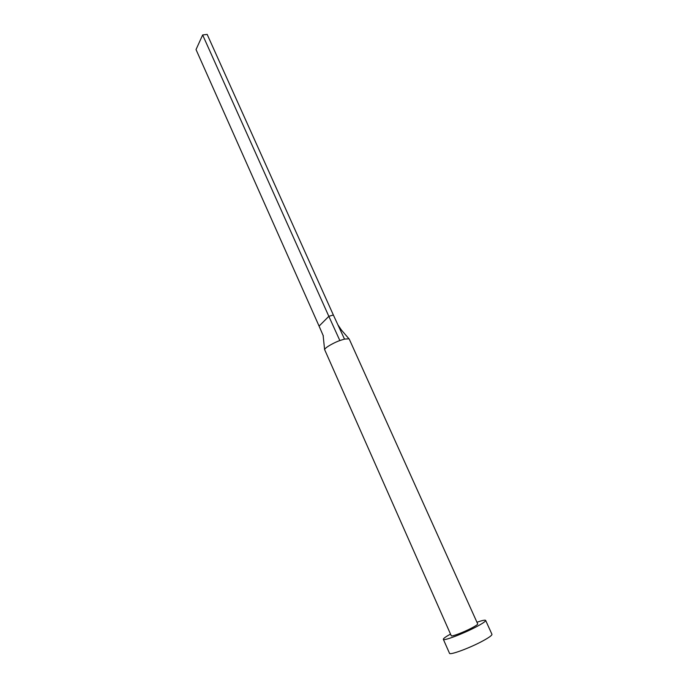 <?xml version="1.0" encoding="UTF-8"?>
<svg xmlns="http://www.w3.org/2000/svg" width="688" height="688" viewBox="0 0 688 688"><rect width="100%" height="100%" fill="white"/><g stroke="black" fill="none" stroke-linecap="round" stroke-linejoin="round"><path stroke-width="1.03" d="M344.499 339.098L339.846 340.551C335.503 341.97 325.476 347.105 324.598 349.547L451.259 635.755C451.276 636.95 463.712 632.255 471.77 627.981C475.804 625.848 477.773 624.498 477.704 623.93L349.255 339.115L341.429 330.068L337.885 324.796L344.499 339.098L348.936 338.806M450.52 634.087C445.609 636.804 443.21 638.559 443.339 639.333C443.313 641.268 463.299 633.725 476.242 626.854C482.649 623.457 485.78 621.307 485.651 620.404C485.16 619.793 482.254 620.413 476.947 622.262M443.339 639.333L449.505 653.282C449.574 655.458 469.706 648.053 482.623 641.035C489.022 637.561 492.126 635.316 491.946 634.302L485.651 620.404M339.846 340.551L328.838 316.334L333.353 314.992L337.885 324.796M323.334 335.925L319.077 326.103L328.838 316.334L202.65 34.959L207.165 34.4L333.353 314.992M319.077 326.103L196.028 49.57L202.65 34.959M324.598 349.547L323.128 335.452"/></g></svg>
